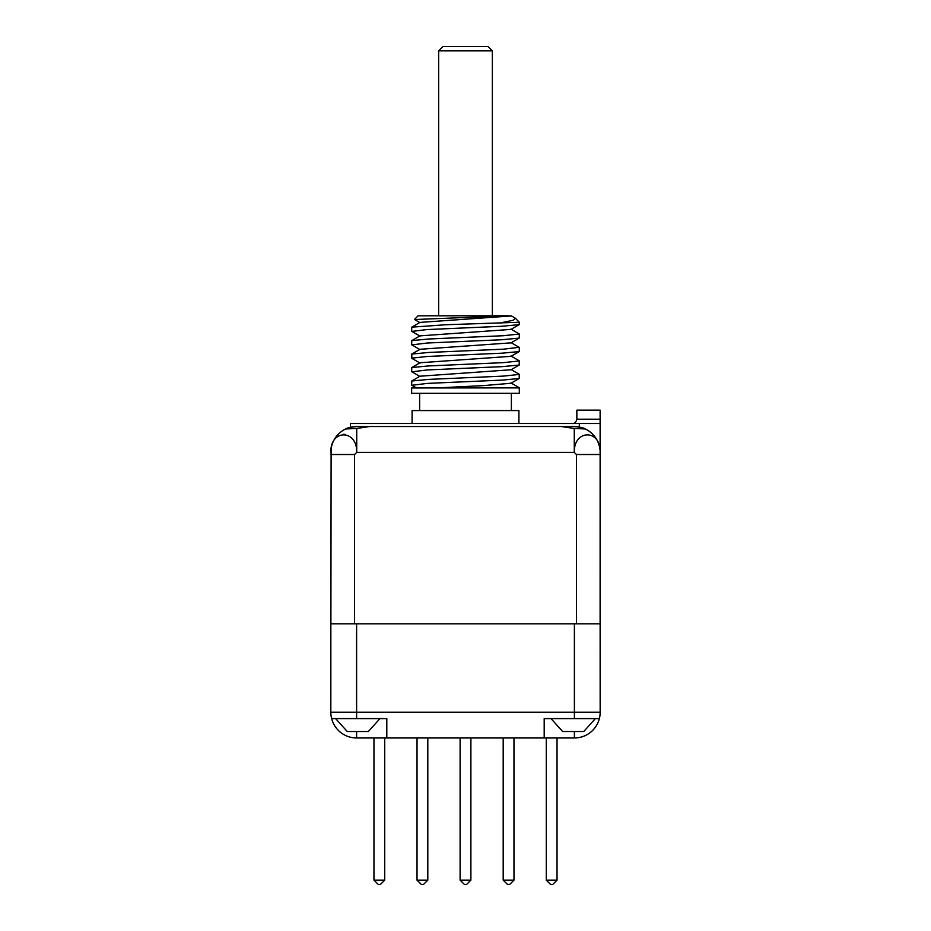 <?xml version="1.0" encoding="UTF-8"?>
<svg xmlns="http://www.w3.org/2000/svg" width="931" height="931" viewBox="0 0 931 931"><rect width="100%" height="100%" fill="white"/><g stroke="black" fill="none" stroke-linecap="round" stroke-linejoin="round"><path stroke-width="1.4" d="M544.193 737.98L574.392 737.98A25.777 25.777 0 0 0 599.366 718.592L544.193 718.592L544.193 737.98L386.807 737.98L386.807 718.592L331.634 718.592L386.807 718.592M331.634 718.592A25.777 25.777 0 0 1 330.831 712.203A25.777 25.777 0 0 0 356.608 737.98L386.807 737.98M330.889 623.817L331.122 448.789M356.608 718.592L356.608 712.203L330.831 712.203L330.854 623.817L600.123 623.817L600.158 712.203L356.608 712.203L356.608 623.817M600.123 419.194L600.123 410.14L576.859 410.14L576.859 419.194L600.123 419.194L600.123 423.489L350.475 423.5L350.475 427.282M600.111 623.817L600.123 423.489M356.724 428.469L345.738 428.958C346.367 428.12 350.021 427.294 356.724 426.514L574.276 426.514C581.025 427.317 584.68 428.132 585.262 428.958L574.276 428.469L561.335 426.514L369.665 426.514L356.724 428.469L356.724 452.361L354.571 454.514L330.877 454.514M600.123 452.361C600.972 429.051 573.81 429.063 574.276 452.361L576.429 454.514L600.123 454.514M574.276 428.469L574.276 452.361L356.724 452.361C357.19 429.063 330.028 429.051 330.877 452.361M345.936 428.877A25.847 25.847 0 0 0 331.017 449.72M354.641 426.596L356.724 426.514C348.45 427.376 348.45 427.376 356.724 426.514L354.502 426.607M352.314 426.887L350.498 427.271M348.904 427.725L345.738 428.958M352.965 426.782L350.975 427.166M561.137 426.514L574.287 426.514M599.366 718.592A25.777 25.777 0 0 0 600.169 712.203A25.777 25.777 0 0 1 599.366 718.592A25.777 25.777 0 0 0 600.169 712.203M585.064 428.877A25.847 25.847 0 0 1 599.983 449.72M576.498 426.607L578.779 426.91M578.698 426.898L576.894 426.642M582.096 427.725L580.572 427.294M578.651 426.887L576.778 426.631M579.315 427.015L579.315 423.489M518.916 423.5L518.916 410.571L412.084 410.571L412.084 423.5M519.347 387.878L411.653 387.959L411.653 393.336L519.347 393.336L519.23 387.727L510.956 382.944M411.874 371.818L427.422 369.933L502.263 366.639L519.23 365.033L519.23 360.797L510.956 356.014M411.653 371.62L411.77 367.536L428.854 365.918L503.427 362.636L519.347 360.949M411.816 358.319L411.781 354.071L428.819 352.453L503.578 349.172L519.137 347.298M411.653 358.156L427.422 356.468L502.216 353.175L519.219 351.569L519.347 347.484M411.839 344.877L427.422 343.004L502.216 339.722L519.219 338.116L519.347 334.02L503.648 335.707L428.726 339L411.781 340.606L411.653 344.691M411.653 331.227L411.77 327.153L446.391 324.71L519.347 322.266L519.219 324.651L501.518 326.292L426.759 329.586L411.851 331.413M411.863 385.271L427.422 383.397L502.228 380.104L519.219 378.498L519.23 374.262L510.956 369.479M411.653 385.073L411.77 381L428.795 379.382L503.496 376.101L519.347 374.413M436.43 387.959L483.212 385.62L510.944 383.281L519.23 378.486M411.77 381L420.044 376.205L511.026 369.77M411.77 367.536L420.044 362.753L510.991 356.329M510.956 329.097L519.347 334.02M414.504 319.414L418.112 315.795L507.5 315.795L414.586 319.531M507.5 315.795L511.003 315.935M411.781 354.071L420.044 349.288L511.014 342.852M419.974 335.87L511.014 329.399M419.974 322.405L510.944 315.97M514.599 317.739L515.332 318.239L513.284 320.264L503.287 322.266M492.359 50.856L488.053 46.55L442.947 46.55L438.641 50.856L492.359 50.856L492.359 315.795M438.641 50.856L438.641 315.795M343.667 434.3L345.122 434.416M379.988 718.592L368.35 731.522L347.251 731.522L335.614 718.592M595.386 718.592L583.749 731.522L562.65 731.522L551.012 718.592M470.888 737.98L470.888 880.144L460.112 880.144L460.112 737.98M470.888 880.144L466.582 884.45L464.418 884.45L460.112 880.144M423.5 884.45L421.347 884.45L417.03 880.144L427.806 880.144L423.5 884.45M380.418 884.45L378.265 884.45L373.959 880.144L384.724 880.144L380.418 884.45M509.653 884.45L507.5 884.45L503.194 880.144L513.97 880.144L509.653 884.45M552.735 884.45L550.582 884.45L546.276 880.144L557.041 880.144L552.735 884.45M417.03 737.98L417.03 880.144M427.806 737.98L427.806 880.144M373.959 737.98L373.959 880.144M384.724 737.98L384.724 880.144M503.194 737.98L503.194 880.144M513.97 737.98L513.97 880.144M546.276 737.98L546.276 880.144M557.041 737.98L557.041 880.144M574.392 737.98L574.392 731.522M574.392 718.592L574.392 623.817M356.608 737.98L356.608 731.522M354.548 623.817L354.571 454.514M576.452 623.817L576.429 454.514M576.859 419.194C575.742 424.292 571.599 423.547 572.553 423.5M419.625 410.571L419.625 393.336M511.375 410.571L511.375 393.336M411.77 344.831L420.044 349.625M519.207 338.104L510.944 342.899M519.207 324.64L510.944 329.434M411.77 331.366L420.044 336.161M414.528 319.508L420.044 322.696M515.332 318.239L519.347 322.266M519.219 347.344L510.956 342.561M420.056 335.823L411.781 340.606M420.044 322.359L411.781 327.153M511.247 315.807L514.796 317.855M416.494 387.948L411.77 385.213M411.793 371.76L420.056 376.555M519.219 365.022L510.944 369.816M411.758 358.295L420.044 363.078M519.219 351.569L510.956 356.352"/></g></svg>
